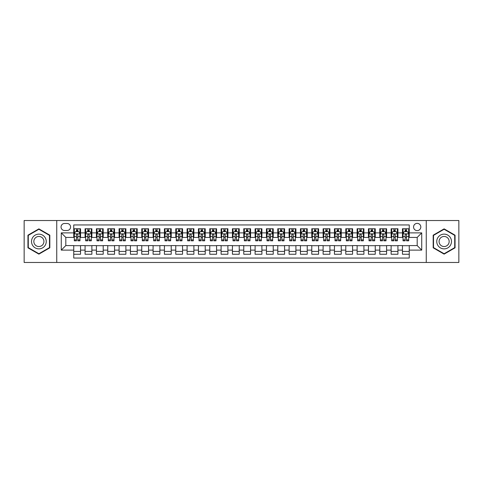 <?xml version="1.0" encoding="UTF-8"?>
<svg xmlns="http://www.w3.org/2000/svg" width="483" height="483" viewBox="0 0 483 483"><rect width="100%" height="100%" fill="white"/><g stroke="black" fill="none" stroke-linecap="round" stroke-linejoin="round"><path stroke-width="0.72" d="M417.191 223.363A3.629 3.629 0 0 0 413.569 226.992A3.629 3.629 0 0 0 417.191 230.62A3.629 3.629 0 0 0 420.82 226.992A3.629 3.629 0 0 0 417.191 223.363M426.26 262.468L458.85 262.468L458.85 220.532L426.26 220.532L426.26 262.468L56.74 262.468L56.74 220.532L24.15 220.532L24.15 262.468L56.74 262.468M409.258 228.749L402.46 228.749L402.46 232.884L397.926 232.884L397.926 237.419L402.46 237.419L402.46 232.884M397.926 232.884L397.926 228.749L391.121 228.749L391.121 232.884L386.587 232.884L386.587 237.419L391.121 237.419L391.121 232.884M386.587 232.884L386.587 228.749L379.789 228.749L379.789 232.884L375.255 232.884L375.255 237.419L379.789 237.419L379.789 232.884M375.255 232.884L375.255 228.749L368.451 228.749L368.451 232.884L363.916 232.884L363.916 237.419L368.451 237.419L368.451 232.884M363.916 232.884L363.916 228.749L357.118 228.749L357.118 232.884L352.584 232.884L352.584 237.419L357.118 237.419L357.118 232.884M352.584 232.884L352.584 228.749L345.78 228.749L345.78 232.884L341.252 232.884L341.252 237.419L345.78 237.419L345.78 232.884M341.252 232.884L341.252 228.749L334.447 228.749L334.447 232.884L329.913 232.884L329.913 237.419L334.447 237.419L334.447 232.884M329.913 232.884L329.913 228.749L323.115 228.749L323.115 232.884L318.581 232.884L318.581 237.419L323.115 237.419L323.115 232.884M318.581 232.884L318.581 228.749L311.776 228.749L311.776 232.884L307.242 232.884L307.242 237.419L311.776 237.419L311.776 232.884M307.242 232.884L307.242 228.749L300.444 228.749L300.444 232.884L295.91 232.884L295.91 237.419L300.444 237.419L300.444 232.884M295.91 232.884L295.91 228.749L289.106 228.749L289.106 232.884L284.572 232.884L284.572 237.419L289.106 237.419L289.106 232.884M284.572 232.884L284.572 228.749L277.773 228.749L277.773 232.884L273.239 232.884L273.239 237.419L277.773 237.419L277.773 232.884M273.239 232.884L273.239 228.749L266.435 228.749L266.435 232.884L261.901 232.884L261.901 237.419L266.435 237.419L266.435 232.884M261.901 232.884L261.901 228.749L255.102 228.749L255.102 232.884L250.568 232.884L250.568 237.419L255.102 237.419L255.102 232.884M250.568 232.884L250.568 228.749L243.764 228.749L243.764 232.884L239.236 232.884L239.236 237.419L243.764 237.419L243.764 232.884M239.236 232.884L239.236 228.749L232.432 228.749L232.432 232.884L227.898 232.884L227.898 237.419L232.432 237.419L232.432 232.884M227.898 232.884L227.898 228.749L221.099 228.749L221.099 232.884L216.565 232.884L216.565 237.419L221.099 237.419L221.099 232.884M216.565 232.884L216.565 228.749L209.761 228.749L209.761 232.884L205.227 232.884L205.227 237.419L209.761 237.419L209.761 232.884M205.227 232.884L205.227 228.749L198.428 228.749L198.428 232.884L193.894 232.884L193.894 237.419L198.428 237.419L198.428 232.884M193.894 232.884L193.894 228.749L187.09 228.749L187.09 232.884L182.556 232.884L182.556 237.419L187.09 237.419L187.09 232.884M182.556 232.884L182.556 228.749L175.758 228.749L175.758 232.884L171.224 232.884L171.224 237.419L175.758 237.419L175.758 232.884M171.224 232.884L171.224 228.749L164.419 228.749L164.419 232.884L159.885 232.884L159.885 237.419L164.419 237.419L164.419 232.884M159.885 232.884L159.885 228.749L153.087 228.749L153.087 232.884L148.553 232.884L148.553 237.419L153.087 237.419L153.087 232.884M148.553 232.884L148.553 228.749L141.748 228.749L141.748 232.884L137.22 232.884L137.22 237.419L141.748 237.419L141.748 232.884M137.22 232.884L137.22 228.749L130.416 228.749L130.416 232.884L125.882 232.884L125.882 237.419L130.416 237.419L130.416 232.884M125.882 232.884L125.882 228.749L119.084 228.749L119.084 232.884L114.549 232.884L114.549 237.419L119.084 237.419L119.084 232.884M114.549 232.884L114.549 228.749L107.745 228.749L107.745 232.884L103.211 232.884L103.211 237.419L107.745 237.419L107.745 232.884M103.211 232.884L103.211 228.749L96.413 228.749L96.413 232.884L91.879 232.884L91.879 237.419L96.413 237.419L96.413 232.884M91.879 232.884L91.879 228.749L85.074 228.749L85.074 237.419L80.54 237.419L80.54 228.749L73.742 228.749M73.742 254.251L80.54 254.251L80.54 245.581L85.074 245.581L85.074 254.251L91.879 254.251L91.879 245.581L96.413 245.581L96.413 250.116L91.879 250.116M96.413 250.116L96.413 254.251L103.211 254.251L103.211 245.581L107.745 245.581L107.745 250.116L103.211 250.116M107.745 250.116L107.745 254.251L114.549 254.251L114.549 245.581L119.084 245.581L119.084 250.116L114.549 250.116M119.084 250.116L119.084 254.251L125.882 254.251L125.882 245.581L130.416 245.581L130.416 250.116L125.882 250.116M130.416 250.116L130.416 254.251L137.22 254.251L137.22 245.581L141.748 245.581L141.748 250.116L137.22 250.116M141.748 250.116L141.748 254.251L148.553 254.251L148.553 245.581L153.087 245.581L153.087 250.116L148.553 250.116M153.087 250.116L153.087 254.251L159.885 254.251L159.885 245.581L164.419 245.581L164.419 250.116L159.885 250.116M164.419 250.116L164.419 254.251L171.224 254.251L171.224 245.581L175.758 245.581L175.758 250.116L171.224 250.116M175.758 250.116L175.758 254.251L182.556 254.251L182.556 245.581L187.09 245.581L187.09 250.116L182.556 250.116M187.09 250.116L187.09 254.251L193.894 254.251L193.894 245.581L198.428 245.581L198.428 250.116L193.894 250.116M198.428 250.116L198.428 254.251L205.227 254.251L205.227 245.581L209.761 245.581L209.761 250.116L205.227 250.116M209.761 250.116L209.761 254.251L216.565 254.251L216.565 245.581L221.099 245.581L221.099 250.116L216.565 250.116M221.099 250.116L221.099 254.251L227.898 254.251L227.898 245.581L232.432 245.581L232.432 250.116L227.898 250.116M232.432 250.116L232.432 254.251L239.236 254.251L239.236 245.581L243.764 245.581L243.764 250.116L239.236 250.116M243.764 250.116L243.764 254.251L250.568 254.251L250.568 245.581L255.102 245.581L255.102 250.116L250.568 250.116M255.102 250.116L255.102 254.251L261.901 254.251L261.901 245.581L266.435 245.581L266.435 250.116L261.901 250.116M266.435 250.116L266.435 254.251L273.239 254.251L273.239 245.581L277.773 245.581L277.773 250.116L273.239 250.116M277.773 250.116L277.773 254.251L284.572 254.251L284.572 245.581L289.106 245.581L289.106 250.116L284.572 250.116M289.106 250.116L289.106 254.251L295.91 254.251L295.91 245.581L300.444 245.581L300.444 250.116L295.91 250.116M300.444 250.116L300.444 254.251L307.242 254.251L307.242 245.581L311.776 245.581L311.776 250.116L307.242 250.116M311.776 250.116L311.776 254.251L318.581 254.251L318.581 245.581L323.115 245.581L323.115 250.116L318.581 250.116M323.115 250.116L323.115 254.251L329.913 254.251L329.913 245.581L334.447 245.581L334.447 250.116L329.913 250.116M334.447 250.116L334.447 254.251L341.252 254.251L341.252 245.581L345.78 245.581L345.78 250.116L341.252 250.116M345.78 250.116L345.78 254.251L352.584 254.251L352.584 245.581L357.118 245.581L357.118 250.116L352.584 250.116M357.118 250.116L357.118 254.251L363.916 254.251L363.916 245.581L368.451 245.581L368.451 250.116L363.916 250.116M368.451 250.116L368.451 254.251L375.255 254.251L375.255 245.581L379.789 245.581L379.789 250.116L375.255 250.116M379.789 250.116L379.789 254.251L386.587 254.251L386.587 245.581L391.121 245.581L391.121 250.116L386.587 250.116M391.121 250.116L391.121 254.251L397.926 254.251L397.926 245.581L402.46 245.581L402.46 250.116L397.926 250.116M64.559 230.506L67.052 230.506A3.514 3.514 0 0 0 70.566 226.992A3.514 3.514 0 0 0 67.052 223.478L64.559 223.478A3.514 3.514 0 0 0 61.045 226.992A3.514 3.514 0 0 0 64.559 230.506M426.26 220.532L56.74 220.532M409.258 232.884L409.258 224.951L73.742 224.951L73.742 237.419L65.809 237.419L65.809 245.581L73.742 245.581L73.742 258.049L409.258 258.049L409.258 245.581L417.191 245.581L417.191 237.419L409.258 237.419L409.258 232.884L421.725 232.884L421.725 250.116L409.258 250.116M73.742 250.116L61.275 250.116L61.275 232.884L73.742 232.884M402.46 250.116L402.46 254.251L409.258 254.251M73.742 231.58L74.31 231.58M76.459 231.58L77.823 231.58M79.973 231.58L80.54 231.58M73.742 237.304L74.31 237.304M76.459 237.304L77.823 237.304M79.973 237.304L80.54 237.304M73.742 245.696L80.54 245.696M73.742 251.42L80.54 251.42M85.074 237.304L85.642 237.304M87.797 237.304L89.156 237.304M91.311 237.304L91.879 237.304M85.074 231.58L85.642 231.58M87.797 231.58L89.156 231.58M91.311 231.58L91.879 231.58M85.074 245.696L91.879 245.696M85.074 251.42L91.879 251.42M96.413 245.696L103.211 245.696M96.413 251.42L103.211 251.42M96.413 231.58L96.98 231.58M99.13 231.58L100.494 231.58M102.644 231.58L103.211 231.58M96.413 237.304L96.98 237.304M99.13 237.304L100.494 237.304M102.644 237.304L103.211 237.304M107.745 245.696L114.549 245.696M107.745 251.42L114.549 251.42M107.745 231.58L108.313 231.58M110.468 231.58L111.827 231.58M113.982 231.58L114.549 231.58M107.745 237.304L108.313 237.304M110.468 237.304L111.827 237.304M113.982 237.304L114.549 237.304M119.084 245.696L125.882 245.696M119.084 251.42L125.882 251.42M119.084 231.58L119.645 231.58M121.801 231.58L123.159 231.58M125.314 231.58L125.882 231.58M119.084 237.304L119.645 237.304M121.801 237.304L123.159 237.304M125.314 237.304L125.882 237.304M130.416 245.696L137.22 245.696M130.416 251.42L137.22 251.42M130.416 231.58L130.984 231.58M133.139 231.58L134.497 231.58M136.653 231.58L137.22 231.58M130.416 237.304L130.984 237.304M133.139 237.304L134.497 237.304M136.653 237.304L137.22 237.304M141.748 245.696L148.553 245.696M141.748 251.42L148.553 251.42M141.748 231.58L142.316 231.58M144.471 231.58L145.83 231.58M147.985 231.58L148.553 231.58M141.748 237.304L142.316 237.304M144.471 237.304L145.83 237.304M147.985 237.304L148.553 237.304M153.087 245.696L159.885 245.696M153.087 251.42L159.885 251.42M153.087 231.58L153.654 231.58M155.81 231.58L157.168 231.58M159.324 231.58L159.885 231.58M153.087 237.304L153.654 237.304M155.81 237.304L157.168 237.304M159.324 237.304L159.885 237.304M164.419 245.696L171.224 245.696M164.419 251.42L171.224 251.42M164.419 231.58L164.987 231.58M167.142 231.58L168.501 231.58M170.656 231.58L171.224 231.58M164.419 237.304L164.987 237.304M167.142 237.304L168.501 237.304M170.656 237.304L171.224 237.304M175.758 245.696L182.556 245.696M175.758 251.42L182.556 251.42M175.758 231.58L176.325 231.58M178.475 231.58L179.839 231.58M181.988 231.58L182.556 231.58M175.758 237.304L176.325 237.304M178.475 237.304L179.839 237.304M181.988 237.304L182.556 237.304M187.09 245.696L193.894 245.696M187.09 251.42L193.894 251.42M187.09 231.58L187.658 231.58M189.813 231.58L191.171 231.58M193.327 231.58L193.894 231.58M187.09 237.304L187.658 237.304M189.813 237.304L191.171 237.304M193.327 237.304L193.894 237.304M198.428 245.696L205.227 245.696M198.428 251.42L205.227 251.42M198.428 231.58L198.996 231.58M201.145 231.58L202.51 231.58M204.659 231.58L205.227 231.58M198.428 237.304L198.996 237.304M201.145 237.304L202.51 237.304M204.659 237.304L205.227 237.304M209.761 245.696L216.565 245.696M209.761 251.42L216.565 251.42M209.761 231.58L210.328 231.58M212.484 231.58L213.842 231.58M215.998 231.58L216.565 231.58M209.761 237.304L210.328 237.304M212.484 237.304L213.842 237.304M215.998 237.304L216.565 237.304M221.099 245.696L227.898 245.696M221.099 251.42L227.898 251.42M221.099 231.58L221.661 231.58M223.816 231.58L225.175 231.58M227.33 231.58L227.898 231.58M221.099 237.304L221.661 237.304M223.816 237.304L225.175 237.304M227.33 237.304L227.898 237.304M232.432 245.696L239.236 245.696M232.432 251.42L239.236 251.42M232.432 231.58L232.999 231.58M235.155 231.58L236.513 231.58M238.668 231.58L239.236 231.58M232.432 237.304L232.999 237.304M235.155 237.304L236.513 237.304M238.668 237.304L239.236 237.304M243.764 245.696L250.568 245.696M243.764 251.42L250.568 251.42M243.764 231.58L244.332 231.58M246.487 231.58L247.845 231.58M250.001 231.58L250.568 231.58M243.764 237.304L244.332 237.304M246.487 237.304L247.845 237.304M250.001 237.304L250.568 237.304M255.102 245.696L261.901 245.696M255.102 251.42L261.901 251.42M255.102 231.58L255.67 231.58M257.825 231.58L259.184 231.58M261.339 231.58L261.901 231.58M255.102 237.304L255.67 237.304M257.825 237.304L259.184 237.304M261.339 237.304L261.901 237.304M266.435 245.696L273.239 245.696M266.435 251.42L273.239 251.42M266.435 231.58L267.002 231.58M269.158 231.58L270.516 231.58M272.672 231.58L273.239 231.58M266.435 237.304L267.002 237.304M269.158 237.304L270.516 237.304M272.672 237.304L273.239 237.304M277.773 245.696L284.572 245.696M277.773 251.42L284.572 251.42M277.773 231.58L278.341 231.58M280.49 231.58L281.855 231.58M284.004 231.58L284.572 231.58M277.773 237.304L278.341 237.304M280.49 237.304L281.855 237.304M284.004 237.304L284.572 237.304M289.106 245.696L295.91 245.696M289.106 251.42L295.91 251.42M289.106 231.58L289.673 231.58M291.829 231.58L293.187 231.58M295.342 231.58L295.91 231.58M289.106 237.304L289.673 237.304M291.829 237.304L293.187 237.304M295.342 237.304L295.91 237.304M300.444 245.696L307.242 245.696M300.444 251.42L307.242 251.42M300.444 231.58L301.012 231.58M303.161 231.58L304.525 231.58M306.675 231.58L307.242 231.58M300.444 237.304L301.012 237.304M303.161 237.304L304.525 237.304M306.675 237.304L307.242 237.304M311.776 245.696L318.581 245.696M311.776 251.42L318.581 251.42M311.776 231.58L312.344 231.58M314.499 231.58L315.858 231.58M318.013 231.58L318.581 231.58M311.776 237.304L312.344 237.304M314.499 237.304L315.858 237.304M318.013 237.304L318.581 237.304M323.115 245.696L329.913 245.696M323.115 251.42L329.913 251.42M323.115 231.58L323.676 231.58M325.832 231.58L327.19 231.58M329.346 231.58L329.913 231.58M323.115 237.304L323.676 237.304M325.832 237.304L327.19 237.304M329.346 237.304L329.913 237.304M334.447 245.696L341.252 245.696M334.447 251.42L341.252 251.42M334.447 231.58L335.015 231.58M337.17 231.58L338.529 231.58M340.684 231.58L341.252 231.58M334.447 237.304L335.015 237.304M337.17 237.304L338.529 237.304M340.684 237.304L341.252 237.304M345.78 245.696L352.584 245.696M345.78 251.42L352.584 251.42M345.78 231.58L346.347 231.58M348.503 231.58L349.861 231.58M352.016 231.58L352.584 231.58M345.78 237.304L346.347 237.304M348.503 237.304L349.861 237.304M352.016 237.304L352.584 237.304M357.118 245.696L363.916 245.696M357.118 251.42L363.916 251.42M357.118 231.58L357.686 231.58M359.841 231.58L361.199 231.58M363.355 231.58L363.916 231.58M357.118 237.304L357.686 237.304M359.841 237.304L361.199 237.304M363.355 237.304L363.916 237.304M368.451 245.696L375.255 245.696M368.451 251.42L375.255 251.42M368.451 231.58L369.018 231.58M371.173 231.58L372.532 231.58M374.687 231.58L375.255 231.58M368.451 237.304L369.018 237.304M371.173 237.304L372.532 237.304M374.687 237.304L375.255 237.304M379.789 245.696L386.587 245.696M379.789 251.42L386.587 251.42M379.789 231.58L380.356 231.58M382.506 231.58L383.87 231.58M386.02 231.58L386.587 231.58M379.789 237.304L380.356 237.304M382.506 237.304L383.87 237.304M386.02 237.304L386.587 237.304M391.121 245.696L397.926 245.696M391.121 251.42L397.926 251.42M391.121 231.58L391.689 231.58M393.844 231.58L395.203 231.58M397.358 231.58L397.926 231.58M391.121 237.304L391.689 237.304M393.844 237.304L395.203 237.304M397.358 237.304L397.926 237.304M402.46 245.696L409.258 245.696M402.46 251.42L409.258 251.42M402.46 231.58L403.027 231.58M405.177 231.58L406.541 231.58M408.69 231.58L409.258 231.58M402.46 237.304L403.027 237.304M405.177 237.304L406.541 237.304M408.69 237.304L409.258 237.304M65.809 237.419L61.275 232.884M65.809 245.581L61.275 250.116M421.725 232.884L417.191 237.419M421.725 250.116L417.191 245.581M38.888 254.13L49.821 247.815L49.821 235.185L38.888 228.87L27.948 235.185L27.948 247.815L38.888 254.13M455.052 235.185L444.112 228.87L433.179 235.185L433.179 247.815L444.112 254.13L455.052 247.815L455.052 235.185M77.823 230.222L76.459 230.222M79.973 239.894L77.823 239.894L77.823 240.818L79.973 240.818L79.973 233.905L78.844 231.641L75.439 231.641L74.31 233.905L74.31 240.818L76.459 240.818L76.459 239.894L74.31 239.894M74.31 233.905L74.31 228.749M79.973 233.905L79.973 228.749M76.459 231.641L76.459 228.749M77.823 228.749L77.823 231.641M77.823 239.894L77.823 234.756C77.371 233.881 76.918 233.881 76.459 234.756L76.459 239.894M38.888 234.134A7.366 7.366 0 0 0 31.516 241.5A7.366 7.366 0 0 0 38.888 248.866A7.366 7.366 0 0 0 46.253 241.5A7.366 7.366 0 0 0 38.888 234.134M38.888 236.459A5.041 5.041 0 0 0 33.84 241.5A5.041 5.041 0 0 0 38.888 246.541A5.041 5.041 0 0 0 43.929 241.5A5.041 5.041 0 0 0 38.888 236.459M49.483 247.616L38.888 253.738L28.286 247.616L28.286 235.384L38.888 229.262L49.483 235.384L49.483 247.616M437.731 237.817A7.366 7.366 0 0 0 440.43 247.882A7.366 7.366 0 0 0 450.494 245.183A7.366 7.366 0 0 0 447.795 235.118A7.366 7.366 0 0 0 437.731 237.817M439.747 238.976A5.041 5.041 0 0 0 441.595 245.871A5.041 5.041 0 0 0 448.484 244.024A5.041 5.041 0 0 0 446.636 237.129A5.041 5.041 0 0 0 439.747 238.976M454.714 235.384L454.714 247.616L444.112 253.738L433.517 247.616L433.517 235.384L444.112 229.262L454.714 235.384M89.156 230.222L87.797 230.222M91.311 239.894L89.156 239.894L89.156 240.818L91.311 240.818L91.311 233.905L90.176 231.641L86.777 231.641L85.642 233.905L85.642 240.818L87.797 240.818L87.797 239.894L85.642 239.894M85.642 233.905L85.642 228.749M91.311 233.905L91.311 228.749M87.797 231.641L87.797 228.749M89.156 228.749L89.156 231.641M89.156 239.894L89.156 234.756C88.703 233.881 88.25 233.881 87.797 234.756L87.797 239.894M100.494 230.222L99.13 230.222M102.644 239.894L100.494 239.894L100.494 240.818L102.644 240.818L102.644 233.905L101.515 231.641L98.109 231.641L96.98 233.905L96.98 240.818L99.13 240.818L99.13 239.894L96.98 239.894M96.98 233.905L96.98 228.749M102.644 233.905L102.644 228.749M99.13 231.641L99.13 228.749M100.494 228.749L100.494 231.641M100.494 239.894L100.494 234.756C100.041 233.881 99.583 233.881 99.13 234.756L99.13 239.894M111.827 230.222L110.468 230.222M113.982 239.894L111.827 239.894L111.827 240.818L113.982 240.818L113.982 233.905L112.847 231.641L109.448 231.641L108.313 233.905L108.313 240.818L110.468 240.818L110.468 239.894L108.313 239.894M108.313 233.905L108.313 228.749M113.982 233.905L113.982 228.749M110.468 231.641L110.468 228.749M111.827 228.749L111.827 231.641M111.827 239.894L111.827 234.756C111.374 233.881 110.921 233.881 110.468 234.756L110.468 239.894M123.159 230.222L121.801 230.222M125.314 239.894L123.159 239.894L123.159 240.818L125.314 240.818L125.314 233.905L124.179 231.641L120.78 231.641L119.645 233.905L119.645 240.818L121.801 240.818L121.801 239.894L119.645 239.894M119.645 233.905L119.645 228.749M125.314 233.905L125.314 228.749M121.801 231.641L121.801 228.749M123.159 228.749L123.159 231.641M123.159 239.894L123.159 234.756C122.706 233.881 122.253 233.881 121.801 234.756L121.801 239.894M134.497 230.222L133.139 230.222M136.653 239.894L134.497 239.894L134.497 240.818L136.653 240.818L136.653 233.905L135.518 231.641L132.119 231.641L130.984 233.905L130.984 240.818L133.139 240.818L133.139 239.894L130.984 239.894M130.984 233.905L130.984 228.749M136.653 233.905L136.653 228.749M133.139 231.641L133.139 228.749M134.497 228.749L134.497 231.641M134.497 239.894L134.497 234.756C134.045 233.881 133.592 233.881 133.139 234.756L133.139 239.894M145.83 230.222L144.471 230.222M147.985 239.894L145.83 239.894L145.83 240.818L147.985 240.818L147.985 233.905L146.85 231.641L143.451 231.641L142.316 233.905L142.316 240.818L144.471 240.818L144.471 239.894L142.316 239.894M142.316 233.905L142.316 228.749M147.985 233.905L147.985 228.749M144.471 231.641L144.471 228.749M145.83 228.749L145.83 231.641M145.83 239.894L145.83 234.756C145.377 233.881 144.924 233.881 144.471 234.756L144.471 239.894M157.168 230.222L155.81 230.222M159.324 239.894L157.168 239.894L157.168 240.818L159.324 240.818L159.324 233.905L158.189 231.641L154.789 231.641L153.654 233.905L153.654 240.818L155.81 240.818L155.81 239.894L153.654 239.894M153.654 233.905L153.654 228.749M159.324 233.905L159.324 228.749M155.81 231.641L155.81 228.749M157.168 228.749L157.168 231.641M157.168 239.894L157.168 234.756C156.715 233.881 156.263 233.881 155.81 234.756L155.81 239.894M168.501 230.222L167.142 230.222M170.656 239.894L168.501 239.894L168.501 240.818L170.656 240.818L170.656 233.905L169.521 231.641L166.122 231.641L164.987 233.905L164.987 240.818L167.142 240.818L167.142 239.894L164.987 239.894M164.987 233.905L164.987 228.749M170.656 233.905L170.656 228.749M167.142 231.641L167.142 228.749M168.501 228.749L168.501 231.641M168.501 239.894L168.501 234.756C168.048 233.881 167.595 233.881 167.142 234.756L167.142 239.894M179.839 230.222L178.475 230.222M181.988 239.894L179.839 239.894L179.839 240.818L181.988 240.818L181.988 233.905L180.859 231.641L177.454 231.641L176.325 233.905L176.325 240.818L178.475 240.818L178.475 239.894L176.325 239.894M176.325 233.905L176.325 228.749M181.988 233.905L181.988 228.749M178.475 231.641L178.475 228.749M179.839 228.749L179.839 231.641M179.839 239.894L179.839 234.756C179.386 233.881 178.933 233.881 178.475 234.756L178.475 239.894M191.171 230.222L189.813 230.222M193.327 239.894L191.171 239.894L191.171 240.818L193.327 240.818L193.327 233.905L192.192 231.641L188.793 231.641L187.658 233.905L187.658 240.818L189.813 240.818L189.813 239.894L187.658 239.894M187.658 233.905L187.658 228.749M193.327 233.905L193.327 228.749M189.813 231.641L189.813 228.749M191.171 228.749L191.171 231.641M191.171 239.894L191.171 234.756C190.719 233.881 190.266 233.881 189.813 234.756L189.813 239.894M202.51 230.222L201.145 230.222M204.659 239.894L202.51 239.894L202.51 240.818L204.659 240.818L204.659 233.905L203.53 231.641L200.125 231.641L198.996 233.905L198.996 240.818L201.145 240.818L201.145 239.894L198.996 239.894M198.996 233.905L198.996 228.749M204.659 233.905L204.659 228.749M201.145 231.641L201.145 228.749M202.51 228.749L202.51 231.641M202.51 239.894L202.51 234.756C202.057 233.881 201.598 233.881 201.145 234.756L201.145 239.894M213.842 230.222L212.484 230.222M215.998 239.894L213.842 239.894L213.842 240.818L215.998 240.818L215.998 233.905L214.863 231.641L211.463 231.641L210.328 233.905L210.328 240.818L212.484 240.818L212.484 239.894L210.328 239.894M210.328 233.905L210.328 228.749M215.998 233.905L215.998 228.749M212.484 231.641L212.484 228.749M213.842 228.749L213.842 231.641M213.842 239.894L213.842 234.756C213.389 233.881 212.937 233.881 212.484 234.756L212.484 239.894M225.175 230.222L223.816 230.222M227.33 239.894L225.175 239.894L225.175 240.818L227.33 240.818L227.33 233.905L226.195 231.641L222.796 231.641L221.661 233.905L221.661 240.818L223.816 240.818L223.816 239.894L221.661 239.894M221.661 233.905L221.661 228.749M227.33 233.905L227.33 228.749M223.816 231.641L223.816 228.749M225.175 228.749L225.175 231.641M225.175 239.894L225.175 234.756C224.722 233.881 224.269 233.881 223.816 234.756L223.816 239.894M236.513 230.222L235.155 230.222M238.668 239.894L236.513 239.894L236.513 240.818L238.668 240.818L238.668 233.905L237.533 231.641L234.134 231.641L232.999 233.905L232.999 240.818L235.155 240.818L235.155 239.894L232.999 239.894M232.999 233.905L232.999 228.749M238.668 233.905L238.668 228.749M235.155 231.641L235.155 228.749M236.513 228.749L236.513 231.641M236.513 239.894L236.513 234.756C236.06 233.881 235.607 233.881 235.155 234.756L235.155 239.894M247.845 230.222L246.487 230.222M250.001 239.894L247.845 239.894L247.845 240.818L250.001 240.818L250.001 233.905L248.866 231.641L245.467 231.641L244.332 233.905L244.332 240.818L246.487 240.818L246.487 239.894L244.332 239.894M244.332 233.905L244.332 228.749M250.001 233.905L250.001 228.749M246.487 231.641L246.487 228.749M247.845 228.749L247.845 231.641M247.845 239.894L247.845 234.756C247.393 233.881 246.94 233.881 246.487 234.756L246.487 239.894M259.184 230.222L257.825 230.222M261.339 239.894L259.184 239.894L259.184 240.818L261.339 240.818L261.339 233.905L260.204 231.641L256.805 231.641L255.67 233.905L255.67 240.818L257.825 240.818L257.825 239.894L255.67 239.894M255.67 233.905L255.67 228.749M261.339 233.905L261.339 228.749M257.825 231.641L257.825 228.749M259.184 228.749L259.184 231.641M259.184 239.894L259.184 234.756C258.731 233.881 258.278 233.881 257.825 234.756L257.825 239.894M270.516 230.222L269.158 230.222M272.672 239.894L270.516 239.894L270.516 240.818L272.672 240.818L272.672 233.905L271.537 231.641L268.137 231.641L267.002 233.905L267.002 240.818L269.158 240.818L269.158 239.894L267.002 239.894M267.002 233.905L267.002 228.749M272.672 233.905L272.672 228.749M269.158 231.641L269.158 228.749M270.516 228.749L270.516 231.641M270.516 239.894L270.516 234.756C270.063 233.881 269.611 233.881 269.158 234.756L269.158 239.894M281.855 230.222L280.49 230.222M284.004 239.894L281.855 239.894L281.855 240.818L284.004 240.818L284.004 233.905L282.875 231.641L279.47 231.641L278.341 233.905L278.341 240.818L280.49 240.818L280.49 239.894L278.341 239.894M278.341 233.905L278.341 228.749M284.004 233.905L284.004 228.749M280.49 231.641L280.49 228.749M281.855 228.749L281.855 231.641M281.855 239.894L281.855 234.756C281.402 233.881 280.949 233.881 280.49 234.756L280.49 239.894M293.187 230.222L291.829 230.222M295.342 239.894L293.187 239.894L293.187 240.818L295.342 240.818L295.342 233.905L294.207 231.641L290.808 231.641L289.673 233.905L289.673 240.818L291.829 240.818L291.829 239.894L289.673 239.894M289.673 233.905L289.673 228.749M295.342 233.905L295.342 228.749M291.829 231.641L291.829 228.749M293.187 228.749L293.187 231.641M293.187 239.894L293.187 234.756C292.734 233.881 292.281 233.881 291.829 234.756L291.829 239.894M304.525 230.222L303.161 230.222M306.675 239.894L304.525 239.894L304.525 240.818L306.675 240.818L306.675 233.905L305.546 231.641L302.141 231.641L301.012 233.905L301.012 240.818L303.161 240.818L303.161 239.894L301.012 239.894M301.012 233.905L301.012 228.749M306.675 233.905L306.675 228.749M303.161 231.641L303.161 228.749M304.525 228.749L304.525 231.641M304.525 239.894L304.525 234.756C304.073 233.881 303.614 233.881 303.161 234.756L303.161 239.894M315.858 230.222L314.499 230.222M318.013 239.894L315.858 239.894L315.858 240.818L318.013 240.818L318.013 233.905L316.878 231.641L313.479 231.641L312.344 233.905L312.344 240.818L314.499 240.818L314.499 239.894L312.344 239.894M312.344 233.905L312.344 228.749M318.013 233.905L318.013 228.749M314.499 231.641L314.499 228.749M315.858 228.749L315.858 231.641M315.858 239.894L315.858 234.756C315.405 233.881 314.952 233.881 314.499 234.756L314.499 239.894M327.19 230.222L325.832 230.222M329.346 239.894L327.19 239.894L327.19 240.818L329.346 240.818L329.346 233.905L328.211 231.641L324.811 231.641L323.676 233.905L323.676 240.818L325.832 240.818L325.832 239.894L323.676 239.894M323.676 233.905L323.676 228.749M329.346 233.905L329.346 228.749M325.832 231.641L325.832 228.749M327.19 228.749L327.19 231.641M327.19 239.894L327.19 234.756C326.737 233.881 326.285 233.881 325.832 234.756L325.832 239.894M338.529 230.222L337.17 230.222M340.684 239.894L338.529 239.894L338.529 240.818L340.684 240.818L340.684 233.905L339.549 231.641L336.15 231.641L335.015 233.905L335.015 240.818L337.17 240.818L337.17 239.894L335.015 239.894M335.015 233.905L335.015 228.749M340.684 233.905L340.684 228.749M337.17 231.641L337.17 228.749M338.529 228.749L338.529 231.641M338.529 239.894L338.529 234.756C338.076 233.881 337.623 233.881 337.17 234.756L337.17 239.894M349.861 230.222L348.503 230.222M352.016 239.894L349.861 239.894L349.861 240.818L352.016 240.818L352.016 233.905L350.881 231.641L347.482 231.641L346.347 233.905L346.347 240.818L348.503 240.818L348.503 239.894L346.347 239.894M346.347 233.905L346.347 228.749M352.016 233.905L352.016 228.749M348.503 231.641L348.503 228.749M349.861 228.749L349.861 231.641M349.861 239.894L349.861 234.756C349.408 233.881 348.955 233.881 348.503 234.756L348.503 239.894M361.199 230.222L359.841 230.222M363.355 239.894L361.199 239.894L361.199 240.818L363.355 240.818L363.355 233.905L362.22 231.641L358.821 231.641L357.686 233.905L357.686 240.818L359.841 240.818L359.841 239.894L357.686 239.894M357.686 233.905L357.686 228.749M363.355 233.905L363.355 228.749M359.841 231.641L359.841 228.749M361.199 228.749L361.199 231.641M361.199 239.894L361.199 234.756C360.747 233.881 360.294 233.881 359.841 234.756L359.841 239.894M372.532 230.222L371.173 230.222M374.687 239.894L372.532 239.894L372.532 240.818L374.687 240.818L374.687 233.905L373.552 231.641L370.153 231.641L369.018 233.905L369.018 240.818L371.173 240.818L371.173 239.894L369.018 239.894M369.018 233.905L369.018 228.749M374.687 233.905L374.687 228.749M371.173 231.641L371.173 228.749M372.532 228.749L372.532 231.641M372.532 239.894L372.532 234.756C372.079 233.881 371.626 233.881 371.173 234.756L371.173 239.894M383.87 230.222L382.506 230.222M386.02 239.894L383.87 239.894L383.87 240.818L386.02 240.818L386.02 233.905L384.891 231.641L381.485 231.641L380.356 233.905L380.356 240.818L382.506 240.818L382.506 239.894L380.356 239.894M380.356 233.905L380.356 228.749M386.02 233.905L386.02 228.749M382.506 231.641L382.506 228.749M383.87 228.749L383.87 231.641M383.87 239.894L383.87 234.756C383.417 233.881 382.965 233.881 382.506 234.756L382.506 239.894M395.203 230.222L393.844 230.222M397.358 239.894L395.203 239.894L395.203 240.818L397.358 240.818L397.358 233.905L396.223 231.641L392.824 231.641L391.689 233.905L391.689 240.818L393.844 240.818L393.844 239.894L391.689 239.894M391.689 233.905L391.689 228.749M397.358 233.905L397.358 228.749M393.844 231.641L393.844 228.749M395.203 228.749L395.203 231.641M395.203 239.894L395.203 234.756C394.75 233.881 394.297 233.881 393.844 234.756L393.844 239.894M406.541 230.222L405.177 230.222M408.69 239.894L406.541 239.894L406.541 240.818L408.69 240.818L408.69 233.905L407.561 231.641L404.156 231.641L403.027 233.905L403.027 240.818L405.177 240.818L405.177 239.894L403.027 239.894M403.027 233.905L403.027 228.749M408.69 233.905L408.69 228.749M405.177 231.641L405.177 228.749M406.541 228.749L406.541 231.641M406.541 239.894L406.541 234.756C406.088 233.881 405.629 233.881 405.177 234.756L405.177 239.894M85.074 250.116L80.54 250.116M85.074 232.884L80.54 232.884M79.949 233.85L74.334 233.85M74.31 232.263L75.131 232.263M79.152 232.263L79.973 232.263M76.459 236.531L74.31 236.531M79.973 236.531L77.823 236.531M77.823 230.94L76.459 230.94M91.281 233.85L85.672 233.85M85.642 232.263L86.463 232.263M90.49 232.263L91.311 232.263M87.797 236.531L85.642 236.531M91.311 236.531L89.156 236.531M89.156 230.94L87.797 230.94M102.619 233.85L97.005 233.85M96.98 232.263L97.801 232.263M101.822 232.263L102.644 232.263M99.13 236.531L96.98 236.531M102.644 236.531L100.494 236.531M100.494 230.94L99.13 230.94M113.952 233.85L108.343 233.85M108.313 232.263L109.134 232.263M113.161 232.263L113.982 232.263M110.468 236.531L108.313 236.531M113.982 236.531L111.827 236.531M111.827 230.94L110.468 230.94M125.284 233.85L119.675 233.85M119.645 232.263L120.472 232.263M124.493 232.263L125.314 232.263M121.801 236.531L119.645 236.531M125.314 236.531L123.159 236.531M123.159 230.94L121.801 230.94M136.623 233.85L131.014 233.85M130.984 232.263L131.805 232.263M135.832 232.263L136.653 232.263M133.139 236.531L130.984 236.531M136.653 236.531L134.497 236.531M134.497 230.94L133.139 230.94M147.955 233.85L142.346 233.85M142.316 232.263L143.137 232.263M147.164 232.263L147.985 232.263M144.471 236.531L142.316 236.531M147.985 236.531L145.83 236.531M145.83 230.94L144.471 230.94M159.293 233.85L153.679 233.85M153.654 232.263L154.475 232.263M158.496 232.263L159.324 232.263M155.81 236.531L153.654 236.531M159.324 236.531L157.168 236.531M157.168 230.94L155.81 230.94M170.626 233.85L165.017 233.85M164.987 232.263L165.808 232.263M169.835 232.263L170.656 232.263M167.142 236.531L164.987 236.531M170.656 236.531L168.501 236.531M168.501 230.94L167.142 230.94M181.964 233.85L176.349 233.85M176.325 232.263L177.146 232.263M181.167 232.263L181.988 232.263M178.475 236.531L176.325 236.531M181.988 236.531L179.839 236.531M179.839 230.94L178.475 230.94M193.297 233.85L187.688 233.85M187.658 232.263L188.479 232.263M192.506 232.263L193.327 232.263M189.813 236.531L187.658 236.531M193.327 236.531L191.171 236.531M191.171 230.94L189.813 230.94M204.635 233.85L199.02 233.85M198.996 232.263L199.817 232.263M203.838 232.263L204.659 232.263M201.145 236.531L198.996 236.531M204.659 236.531L202.51 236.531M202.51 230.94L201.145 230.94M215.967 233.85L210.359 233.85M210.328 232.263L211.149 232.263M215.176 232.263L215.998 232.263M212.484 236.531L210.328 236.531M215.998 236.531L213.842 236.531M213.842 230.94L212.484 230.94M227.306 233.85L221.691 233.85M221.661 232.263L222.488 232.263M226.509 232.263L227.33 232.263M223.816 236.531L221.661 236.531M227.33 236.531L225.175 236.531M225.175 230.94L223.816 230.94M238.638 233.85L233.029 233.85M232.999 232.263L233.82 232.263M237.847 232.263L238.668 232.263M235.155 236.531L232.999 236.531M238.668 236.531L236.513 236.531M236.513 230.94L235.155 230.94M249.971 233.85L244.362 233.85M244.332 232.263L245.153 232.263M249.18 232.263L250.001 232.263M246.487 236.531L244.332 236.531M250.001 236.531L247.845 236.531M247.845 230.94L246.487 230.94M261.309 233.85L255.694 233.85M255.67 232.263L256.491 232.263M260.512 232.263L261.339 232.263M257.825 236.531L255.67 236.531M261.339 236.531L259.184 236.531M259.184 230.94L257.825 230.94M272.641 233.85L267.033 233.85M267.002 232.263L267.824 232.263M271.851 232.263L272.672 232.263M269.158 236.531L267.002 236.531M272.672 236.531L270.516 236.531M270.516 230.94L269.158 230.94M283.98 233.85L278.365 233.85M278.341 232.263L279.162 232.263M283.183 232.263L284.004 232.263M280.49 236.531L278.341 236.531M284.004 236.531L281.855 236.531M281.855 230.94L280.49 230.94M295.312 233.85L289.703 233.85M289.673 232.263L290.494 232.263M294.521 232.263L295.342 232.263M291.829 236.531L289.673 236.531M295.342 236.531L293.187 236.531M293.187 230.94L291.829 230.94M306.651 233.85L301.036 233.85M301.012 232.263L301.833 232.263M305.854 232.263L306.675 232.263M303.161 236.531L301.012 236.531M306.675 236.531L304.525 236.531M304.525 230.94L303.161 230.94M317.983 233.85L312.374 233.85M312.344 232.263L313.165 232.263M317.192 232.263L318.013 232.263M314.499 236.531L312.344 236.531M318.013 236.531L315.858 236.531M315.858 230.94L314.499 230.94M329.321 233.85L323.707 233.85M323.676 232.263L324.504 232.263M328.525 232.263L329.346 232.263M325.832 236.531L323.676 236.531M329.346 236.531L327.19 236.531M327.19 230.94L325.832 230.94M340.654 233.85L335.045 233.85M335.015 232.263L335.836 232.263M339.863 232.263L340.684 232.263M337.17 236.531L335.015 236.531M340.684 236.531L338.529 236.531M338.529 230.94L337.17 230.94M351.986 233.85L346.377 233.85M346.347 232.263L347.168 232.263M351.195 232.263L352.016 232.263M348.503 236.531L346.347 236.531M352.016 236.531L349.861 236.531M349.861 230.94L348.503 230.94M363.325 233.85L357.716 233.85M357.686 232.263L358.507 232.263M362.528 232.263L363.355 232.263M359.841 236.531L357.686 236.531M363.355 236.531L361.199 236.531M361.199 230.94L359.841 230.94M374.657 233.85L369.048 233.85M369.018 232.263L369.839 232.263M373.866 232.263L374.687 232.263M371.173 236.531L369.018 236.531M374.687 236.531L372.532 236.531M372.532 230.94L371.173 230.94M385.995 233.85L380.381 233.85M380.356 232.263L381.178 232.263M385.199 232.263L386.02 232.263M382.506 236.531L380.356 236.531M386.02 236.531L383.87 236.531M383.87 230.94L382.506 230.94M397.328 233.85L391.719 233.85M391.689 232.263L392.51 232.263M396.537 232.263L397.358 232.263M393.844 236.531L391.689 236.531M397.358 236.531L395.203 236.531M395.203 230.94L393.844 230.94M408.666 233.85L403.051 233.85M403.027 232.263L403.848 232.263M407.869 232.263L408.69 232.263M405.177 236.531L403.027 236.531M408.69 236.531L406.541 236.531M406.541 230.94L405.177 230.94"/></g></svg>
